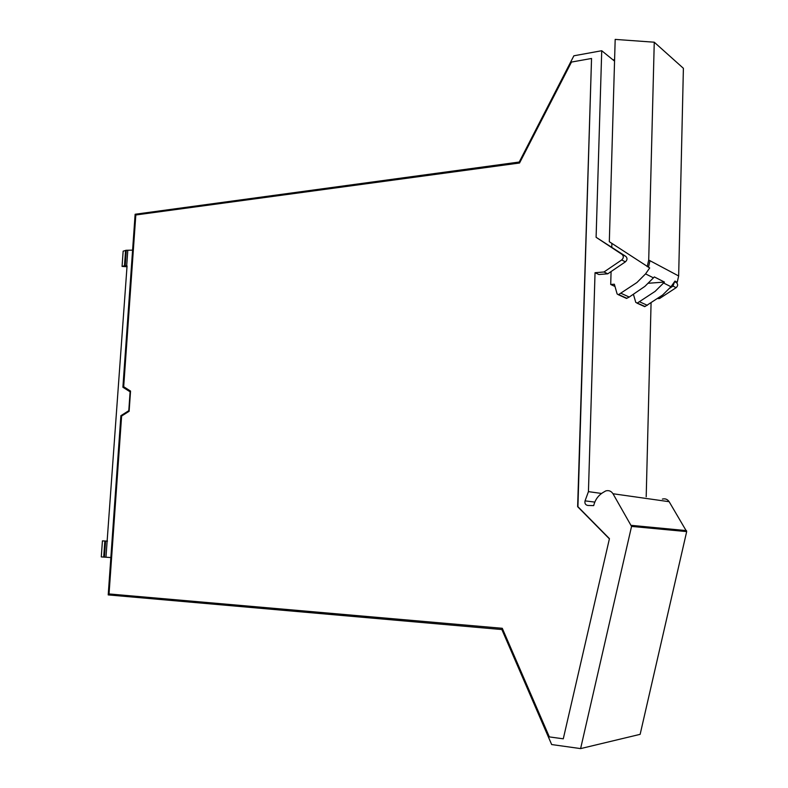 <?xml version="1.0" encoding="UTF-8"?>
<svg xmlns="http://www.w3.org/2000/svg" width="788" height="788" viewBox="0 0 788 788"><rect width="100%" height="100%" fill="white"/><g stroke="black" fill="none" stroke-linecap="round" stroke-linejoin="round"><path stroke-width="1.18" d="M612.995 493.751C611.183 491.052 608.779 490.106 605.765 490.914L603.687 492.116C598.525 495.051 595.196 499.553 593.699 505.61L587.809 505.453C585.445 504.97 584.519 503.434 585.051 500.873L588.439 491.633L595.038 272.707L603.982 271.988L621.693 259.951C623.702 258.04 623.83 256.199 622.077 254.435L596.102 237.296L601.727 50.727L573.881 55.79L519.223 162.042L135.132 214.247L122.898 387.243L130.109 391.813L128.789 410.696L120.889 415.68L108.212 594.91L501.867 629.543L551.669 744.552L580.608 748.6L640.142 734.337L686.683 531.595L669.15 501.7L612.995 493.751L631.552 526.414L686.683 531.595M674.784 281.513L676.468 282.626C678.123 284.261 678.005 285.945 676.134 287.679L659.566 298.514L658.748 298.13M658.098 298.613L659.566 298.514M651.065 303.262L646.199 496.755M662.373 499.09C665.19 498.361 667.446 499.228 669.15 501.7M580.608 748.6L631.552 526.414M609.163 538.628L577.634 506.674L591.542 58.47L577.919 506.704L609.439 538.647L563.282 738.809L609.439 538.647M601.727 50.727L614.551 61.129M596.102 237.296L625.78 256.366C627.534 258.119 627.406 259.941 625.406 261.843L607.775 273.8L598.87 274.51L595.038 272.707M588.439 491.633L601.549 493.465M674.361 282.35L672.991 286.074L669.573 288.319M603.982 271.988L607.775 273.8M591.542 58.47L571.477 62.065L519.538 163.008L135.822 214.976L123.686 386.721L130.542 391.065L129.124 411.287L121.618 416.025L109.04 593.945L502.281 628.292L549.344 736.908L563.282 738.809M107.483 541.12L102.43 540.873L101.278 556.919L110.852 557.54M105.966 557.215L127.055 265.96L125.223 265.586L122.071 266.413L126.996 266.748M122.071 266.413L123.155 251.155L126.316 250.269L132.601 250.141M127.774 250.702L126.681 265.999M613.291 60.105L614.601 59.238M104.44 557.175L105.592 541.07L102.43 540.873M105.592 541.07L107.109 541.129M126.316 250.269L125.223 265.586M614.985 286.458L610.71 284.478L614.345 284.212L617.132 293.954L618.383 294.732L636.911 282.537L645.569 273.869L653.439 277.859L654.335 276.933L664.461 282.074L663.575 282.99L670.992 286.743L662.619 295.017L645.017 306.512L635.768 302.395L633.522 294.653M610.71 284.478L611.084 271.555M611.784 247.117L611.892 243.423M647.214 266.659L648.711 260.04L654.257 42.207L615.182 39.4L609.321 241.729L649.696 267.95L645.569 273.869M625.386 297.903L626.519 298.416L629.238 297.056L644.87 286.399L653.439 277.859M633.158 294.87L633.66 295.106M648.711 260.04L678.655 275.967L677.237 282.262L674.981 281.08L670.992 286.743M648.297 283.266L664.461 282.074M654.257 42.207L683.393 68.3L678.655 275.967M643.56 306.128L645.017 306.512M663.575 282.99L655.124 291.373L637.344 303.035M631.395 525.36L686.535 530.629M676.468 282.626L674.695 281.7M672.991 286.074L676.134 287.679M585.051 500.873L594.812 502.094M622.077 254.435L625.78 256.366M621.693 259.951L625.406 261.843M104.843 541.031L103.691 557.126M125.578 250.357L124.484 265.664M618.738 294.614L626.874 298.297M649.962 260.71L648.475 267.319M629.238 297.056L621.131 293.363M639.679 301.834L647.322 305.32M626.519 298.416L618.383 294.732M637 303.153L644.673 306.63"/></g></svg>
